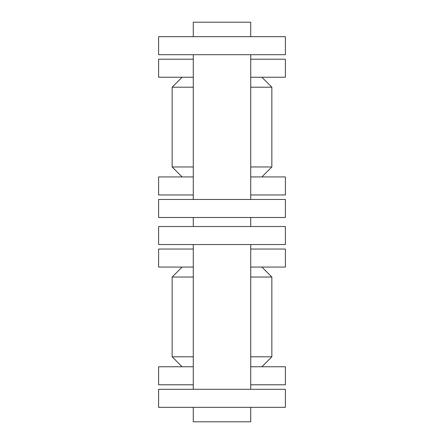 <?xml version="1.0" encoding="UTF-8"?>
<svg xmlns="http://www.w3.org/2000/svg" width="444" height="444" viewBox="0 0 444 444"><rect width="100%" height="100%" fill="white"/><g stroke="black" fill="none" stroke-linecap="round" stroke-linejoin="round"><path stroke-width="0.67" d="M158.608 244.533L158.608 226.507L285.392 226.507L285.392 244.533L158.608 244.533M250.716 244.533L250.716 389.299M193.284 389.299L193.284 244.533M250.716 217.493L250.716 226.507M193.284 226.507L193.284 217.493M250.716 407.326L250.716 421.8L193.284 421.8L193.284 407.326M158.608 407.326L158.608 389.299L285.392 389.299L285.392 407.326L158.608 407.326M285.392 199.467L285.392 217.493L158.608 217.493L158.608 199.467L285.392 199.467M193.284 199.467L193.284 54.701M250.716 54.701L250.716 199.467M193.284 36.674L193.284 22.2L250.716 22.2L250.716 36.674M285.392 36.674L285.392 54.701L158.608 54.701L158.608 36.674L285.392 36.674M193.284 267.06L158.608 267.06L158.608 249.04L193.284 249.04M250.716 249.04L285.392 249.04L285.392 267.06L250.716 267.06M250.716 277.034L271.85 277.034L271.85 356.798L250.716 356.798M193.284 356.798L172.15 356.798L172.15 277.034L193.284 277.034M193.284 384.793L158.608 384.793L158.608 366.766L193.284 366.766M250.716 366.766L285.392 366.766L285.392 384.793L250.716 384.793M250.716 176.94L285.392 176.94L285.392 194.96L250.716 194.96M193.284 194.96L158.608 194.96L158.608 176.94L193.284 176.94M193.284 166.966L172.15 166.966L172.15 87.202L193.284 87.202M250.716 87.202L271.85 87.202L271.85 166.966L250.716 166.966M250.716 59.207L285.392 59.207L285.392 77.234L250.716 77.234M193.284 77.234L158.608 77.234L158.608 59.207L193.284 59.207M182.118 267.06L172.15 277.034M261.882 366.766L271.85 356.798M261.882 176.94L271.85 166.966M182.118 77.234L172.15 87.202M261.882 77.234L271.85 87.202M182.118 176.94L172.15 166.966M182.118 366.766L172.15 356.798M261.882 267.06L271.85 277.034"/></g></svg>
